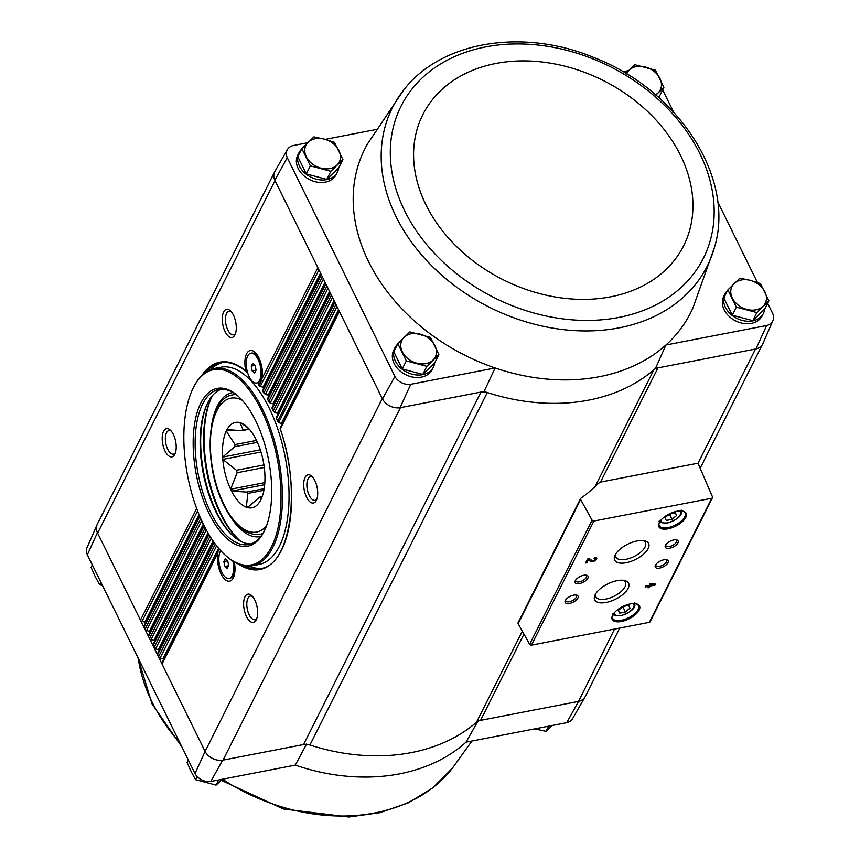 <?xml version="1.0" encoding="UTF-8"?>
<svg xmlns="http://www.w3.org/2000/svg" width="860" height="860" viewBox="0 0 860 860"><rect width="100%" height="100%" fill="white"/><g stroke="black" fill="none" stroke-linecap="round" stroke-linejoin="round"><path stroke-width="1.29" d="M614.556 629.079L578.543 701.416L566.74 722.679A13.007 9.933 26.7 0 0 572.642 718.573L585.069 696.88A14.362 10.965 26.7 0 0 585.456 696.138M566.74 722.679L466.034 742.159A182.341 139.266 -153.3 0 1 295.26 765.131L306.665 743.943M595.109 486.577L653.89 369.789A183.696 140.298 26.7 0 0 655.513 368.37L657.964 367.887A11.481 8.772 26.7 0 0 653.89 369.789A183.696 140.298 26.7 0 1 487.308 392.547A11.481 8.772 26.7 0 0 480.976 392.063L484.072 391.472A183.696 140.298 26.7 0 0 487.308 392.547L309.912 745.018A11.481 8.772 26.7 0 0 303.569 744.545L222.611 760.197L210.85 781.45L295.26 765.131M619.705 628.079L585.284 696.482A14.351 10.965 26.7 0 1 578.103 701.502L480.568 720.357A11.481 8.772 26.7 0 0 476.494 722.26A183.696 140.298 26.7 0 1 309.912 745.018M478.106 720.841L466.034 742.159M338.711 167.754A21.521 16.437 -153.3 0 1 337.432 172.086L336.174 174.569A21.521 16.437 -153.3 0 1 309.557 179.579A21.521 16.437 -153.3 0 1 297.721 155.219L298.968 152.736A21.521 16.437 -153.3 0 1 301.57 149.231M434.676 362.791A21.521 16.437 -153.3 0 1 433.397 367.134L432.15 369.617A21.521 16.437 -153.3 0 1 405.533 374.616A21.521 16.437 -153.3 0 1 393.697 350.256L394.944 347.773A21.521 16.437 -153.3 0 1 397.535 344.269M307.665 142.749L293.26 145.533A13.007 9.933 26.7 0 0 287.358 149.629A13.007 9.933 26.7 0 0 287.262 157.659L394.89 376.4A13.007 9.933 26.7 0 0 410.747 384.302L495.156 367.973L484.072 391.472M403.211 90.698A176.214 134.59 26.7 0 0 425.152 258.903A176.214 134.59 26.7 0 0 619.135 327.843A176.214 134.59 26.7 0 0 714.477 247.368C735.698 177.999 678.217 89.827 593.916 57.545C522.773 27.821 440.352 41.215 403.211 90.698L367.542 143.889A182.341 139.266 26.7 0 0 495.156 367.973A182.341 139.266 26.7 0 0 665.93 345L655.513 368.37M325.166 139.363L376.142 129.505M628.649 70.617L622.919 71.724M600.398 482.277L657.964 367.887L755.951 348.945L766.636 325.521L665.93 345A182.341 139.266 26.7 0 0 693.009 307.708L714.477 247.368M410.747 384.302L400.007 407.726L480.976 392.063L303.569 744.545M658.212 97.072L659.824 95.503L663.888 87.419L655.879 95.052M301.871 148.629L297.807 156.703L306.289 173.924L326.8 179.385L338.84 167.625L342.904 159.551L330.863 171.312L310.352 165.851L301.871 148.629L313.911 136.869L324.392 139.148L334.422 142.33L342.904 159.551M727.872 289.895L723.808 297.969L732.279 315.19L752.79 320.651L764.83 308.89L768.894 300.817L756.854 312.578L736.343 307.117L727.872 289.895L739.912 278.135L750.393 280.414L760.423 283.596L768.894 300.817M397.847 343.667L393.783 351.74L402.254 368.962L422.765 374.423L434.805 362.673L438.869 354.589L426.829 366.349L406.318 360.888L397.847 343.667L409.887 331.906L430.398 337.367L438.869 354.589M87.365 554.808L97.416 532.673A14.362 10.965 -153.3 0 1 97.115 524.611L87.096 547.519A13.007 9.933 26.7 0 0 87.365 554.808L195.005 773.559A13.007 9.933 26.7 0 0 210.85 781.45M97.115 524.611A14.362 10.965 -153.3 0 1 97.492 523.858M97.416 532.673L97.621 533.082A14.351 10.965 26.7 0 1 97.32 524.202L274.544 172.075M578.543 701.416A14.362 10.965 26.7 0 0 585.069 696.88M287.358 149.629L274.931 171.333A14.362 10.965 -153.3 0 0 274.824 180.202L382.281 398.588L205.078 751.468A14.362 10.965 26.7 0 0 222.611 760.197M162.228 662.447A2.01 1.537 26.7 0 0 162.046 664.006L204.884 751.059A14.351 10.965 26.7 0 0 223.041 760.111L400.448 407.64M696.686 463.465L602.226 481.74A11.481 8.772 26.7 0 0 597.754 484.008A200.337 153.016 26.7 0 1 580.833 498.273A1.43 1.097 26.7 0 0 580.618 499.542L592.099 520.203A1.43 1.097 26.7 0 0 593.884 521.042L711.79 498.241A1.43 1.097 26.7 0 0 712.499 496.919L698.535 464.432A1.43 1.097 26.7 0 0 696.686 463.465M306.536 497.177A14.351 6.579 -100.9 0 0 316.373 500.327A14.351 6.579 -100.9 0 0 311.707 476.193A14.351 6.579 -100.9 0 0 304.214 479.794A14.351 6.579 -100.9 0 0 306.536 497.177M246.465 616.534A14.351 6.579 -100.9 0 0 256.301 619.684A14.351 6.579 -100.9 0 0 251.636 595.55A14.351 6.579 -100.9 0 0 244.143 599.14A14.351 6.579 -100.9 0 0 246.465 616.534M215.29 544.058L158.519 656.846L162.046 664.006L217.978 552.851A17.942 8.235 -100.9 0 0 221.041 573.899A17.942 8.235 -100.9 0 0 233.339 577.834A17.942 8.235 -100.9 0 0 234.328 561.999M216.602 545.777L160.078 658.072A2.01 1.537 26.7 0 1 158.519 656.846L157.52 654.825A2.01 1.537 26.7 0 1 157.713 653.267M210.044 536.328L154.004 647.677L153.005 645.645A2.01 1.537 26.7 0 1 153.198 644.086M205.196 527.803L149.489 638.496L148.49 636.464A2.01 1.537 26.7 0 1 148.683 634.906M200.735 518.515L144.975 629.316L143.975 627.295A2.01 1.537 26.7 0 1 144.168 625.725M165.034 451.038A14.351 6.579 -100.9 0 0 174.87 454.188A14.351 6.579 -100.9 0 0 170.205 430.054A14.351 6.579 -100.9 0 0 162.712 433.644A14.351 6.579 -100.9 0 0 165.034 451.038M225.105 331.68A14.351 6.579 -100.9 0 0 234.941 334.83A14.351 6.579 -100.9 0 0 230.276 310.696A14.351 6.579 -100.9 0 0 222.783 314.298A14.351 6.579 -100.9 0 0 225.105 331.68M196.671 508.454L140.459 620.135L97.621 533.082L275.017 180.6M318.931 269.846L260.193 386.57L258.752 385.097A105.619 48.461 -100.9 0 0 258.688 385A17.942 8.235 -100.9 0 0 258.881 384.85L260.795 382.281L261.913 378.808A17.942 8.235 -100.9 0 0 254.904 352.224A17.942 8.235 -100.9 0 0 246.519 353.933A17.942 8.235 -100.9 0 0 245.842 370.983A105.619 48.461 -100.9 0 0 202.068 375.143M764.701 309.019A21.521 16.437 -153.3 0 1 763.422 313.352L762.175 315.835A21.521 16.437 -153.3 0 1 735.547 320.844A21.521 16.437 -153.3 0 1 723.712 296.485L724.958 294.002A21.521 16.437 -153.3 0 1 727.56 290.497M766.636 325.521A13.007 9.933 26.7 0 0 772.904 320.683A13.007 9.933 26.7 0 0 772.635 313.406L767.658 303.279M757.456 282.564L717.659 201.681M673.563 112.058L662.651 89.881M382.281 398.588L382.485 398.986A14.362 10.965 26.7 0 0 400.007 407.726M755.951 348.945A14.362 10.965 26.7 0 0 762.884 343.602L772.904 320.683M256.065 370.123L254.625 372.982L252.206 370.983L251.238 366.102L252.679 363.242L255.087 365.242L256.065 370.123M249.25 376.863A15.168 6.955 -100.9 0 0 256.527 383.001A15.168 6.955 -100.9 0 0 260.483 366.79A15.168 6.955 -100.9 0 0 250.765 353.223A15.168 6.955 -100.9 0 0 246.282 361.899A15.168 6.955 -100.9 0 0 249.25 376.863M228.663 565.568L227.223 568.428L224.804 566.417L223.837 561.548L225.277 558.678L227.696 560.688L228.663 565.568M220.73 550.658A15.168 6.955 -100.9 0 0 221.848 572.298A15.168 6.955 -100.9 0 0 229.136 578.447A15.168 6.955 -100.9 0 0 232.845 561.096M258.495 384.452L259.021 381.969M260.193 386.57L263.138 387.108L320.522 273.082M323.446 279.027L265.353 394.46L263.977 392.88A105.619 48.461 -100.9 0 0 262.859 391.096L262.612 390.322M265.353 394.46L268.245 395.106L325.048 282.263M327.972 288.208L270.137 403.103L268.815 401.416A105.619 48.461 -100.9 0 0 267.772 399.47L267.589 398.578M270.137 403.103L272.986 403.834L329.563 291.443M332.487 297.388L274.566 412.467L273.286 410.671A105.619 48.461 -100.9 0 0 272.33 408.565L272.201 407.565M274.566 412.467L277.361 413.305L334.078 300.624M337.002 306.558L278.608 422.572L277.404 420.658A105.619 48.461 -100.9 0 0 276.522 418.39L276.447 417.293M278.608 422.572L281.36 423.507L338.593 309.793M258.484 385.011L259.118 385.882L258.881 384.85M247.379 372.315L246.411 371.8C237.446 364.296 228.91 361.308 220.805 362.834A104.759 48.063 -100.9 0 0 206.12 371.864M199.81 516.365L143.975 627.295L140.459 620.135A2.01 1.537 26.7 0 0 142.018 621.361L144.856 622.113A1.43 1.097 26.7 0 1 145.673 622.586M204.185 525.825L148.49 636.464L144.975 629.316A2.01 1.537 26.7 0 0 146.533 630.541L149.371 631.294A1.43 1.097 26.7 0 1 150.199 631.767M262.504 390.827L264.278 393.654L263.977 392.88L322.371 276.845M208.937 534.511L153.005 645.645L149.489 638.496A2.01 1.537 26.7 0 0 151.048 639.711L153.886 640.474A1.43 1.097 26.7 0 1 154.714 640.937M267.471 399.18L269.072 402.19L268.815 401.416L326.897 286.025M214.097 542.423L157.52 654.825L154.004 647.677A2.01 1.537 26.7 0 0 155.563 648.891L158.401 649.655A1.43 1.097 26.7 0 1 159.229 650.117M273.501 411.456L273.286 410.671L331.412 295.195M276.275 418.046L277.587 421.464L335.927 304.375M160.078 658.072L162.927 658.824A1.43 1.097 26.7 0 1 163.744 659.297M339.442 311.535L280.338 428.957L280.306 427.764M518.376 622.382A1.43 1.097 26.7 0 0 518.15 623.65L529.631 644.312A1.43 1.097 26.7 0 0 531.415 645.15L649.321 622.35A1.43 1.097 26.7 0 0 650.042 621.855L712.499 497.736M649.977 583.832L649.214 585.359L645.602 586.058L645.14 586.982L648.741 586.284L647.978 587.81L649.386 587.541L650.149 586.015L655.159 585.047L655.621 584.123L649.977 583.832M594.55 557.71L594.088 558.634A1.838 0.839 153.8 0 1 595.206 558.882A1.838 0.839 153.8 0 1 594.099 560.354A1.838 0.839 153.8 0 1 592.024 560.655L589.476 558.688L587.541 559.064L585.542 563.042L586.95 562.762L588.455 559.774L590.691 561.483A3.44 1.559 153.8 0 0 594.582 560.924A3.44 1.559 153.8 0 0 596.646 558.172A3.44 1.559 153.8 0 0 594.55 557.71M621.457 621.468A15.211 6.901 153.8 0 0 637.658 612.363A15.211 6.901 153.8 0 0 636.056 603.763A15.211 6.901 153.8 0 0 612.567 615.319A15.211 6.901 153.8 0 0 621.457 621.468M668.091 528.803A15.211 6.901 153.8 0 0 684.291 519.687A15.211 6.901 153.8 0 0 682.7 511.087A15.211 6.901 153.8 0 0 659.212 522.654A15.211 6.901 153.8 0 0 668.091 528.803M669.617 548.218A7.17 3.257 153.8 0 0 677.261 543.928A7.17 3.257 153.8 0 0 676.508 539.865A7.17 3.257 153.8 0 0 665.436 545.326A7.17 3.257 153.8 0 0 669.617 548.218M659.631 568.084A7.17 3.257 153.8 0 0 667.263 563.784A7.17 3.257 153.8 0 0 666.511 559.731A7.17 3.257 153.8 0 0 655.438 565.181A7.17 3.257 153.8 0 0 659.631 568.084M626.166 562.72A18.877 8.568 153.8 0 0 646.268 551.411A18.877 8.568 153.8 0 0 644.29 540.736A18.877 8.568 153.8 0 0 615.136 555.087A18.877 8.568 153.8 0 0 626.166 562.72M606.171 602.43A18.877 8.568 153.8 0 0 626.274 591.132A18.877 8.568 153.8 0 0 624.295 580.457A18.877 8.568 153.8 0 0 595.141 594.797A18.877 8.568 153.8 0 0 606.171 602.43M579.5 583.574A7.17 3.257 153.8 0 0 587.143 579.274A7.17 3.257 153.8 0 0 586.391 575.222A7.17 3.257 153.8 0 0 575.308 580.672A7.17 3.257 153.8 0 0 579.5 583.574M569.503 603.43A7.17 3.257 153.8 0 0 577.146 599.14A7.17 3.257 153.8 0 0 576.393 595.077A7.17 3.257 153.8 0 0 565.321 600.527A7.17 3.257 153.8 0 0 569.503 603.43M565.708 599.882A5.934 2.698 153.8 0 0 565.772 600.925A5.934 2.698 153.8 0 0 569.384 601.721A5.934 2.698 153.8 0 0 574.759 599.119A5.934 2.698 153.8 0 0 576.426 595.679A5.934 2.698 153.8 0 0 575.652 594.991M575.695 580.027A5.934 2.698 153.8 0 0 575.77 581.059A5.934 2.698 153.8 0 0 579.371 581.865A5.934 2.698 153.8 0 0 584.757 579.253A5.934 2.698 153.8 0 0 586.423 575.824A5.934 2.698 153.8 0 0 585.638 575.136M595.862 593.54A16.426 7.46 153.8 0 0 595.948 596.84A16.426 7.46 153.8 0 0 605.924 599.054A16.426 7.46 153.8 0 0 620.812 591.83A16.426 7.46 153.8 0 0 625.424 582.327A16.426 7.46 153.8 0 0 622.866 580.253M615.857 553.829A16.426 7.46 153.8 0 0 615.943 557.119A16.426 7.46 153.8 0 0 625.908 559.333A16.426 7.46 153.8 0 0 640.797 552.12A16.426 7.46 153.8 0 0 645.409 542.617A16.426 7.46 153.8 0 0 642.861 540.542M655.825 564.536A5.934 2.698 153.8 0 0 655.9 565.568A5.934 2.698 153.8 0 0 659.502 566.364A5.934 2.698 153.8 0 0 664.877 563.762A5.934 2.698 153.8 0 0 666.543 560.333A5.934 2.698 153.8 0 0 665.769 559.634M665.823 544.67A5.934 2.698 153.8 0 0 665.887 545.713A5.934 2.698 153.8 0 0 669.488 546.509A5.934 2.698 153.8 0 0 674.874 543.907A5.934 2.698 153.8 0 0 676.54 540.467A5.934 2.698 153.8 0 0 675.756 539.779M675.369 512.721L669.596 513.839L665.038 517.709L666.263 520.45L672.047 519.332L676.594 515.473L675.369 512.721M659.437 522.224A14.351 6.514 153.8 0 0 659.297 525.675A14.351 6.514 153.8 0 0 668.005 527.61A14.351 6.514 153.8 0 0 681.012 521.31A14.351 6.514 153.8 0 0 685.044 513.001A14.351 6.514 153.8 0 0 682.227 511.012M628.735 605.386L622.952 606.504L618.394 610.374L619.619 613.126L625.403 612.008L629.961 608.138L628.735 605.386M612.793 614.889A14.351 6.514 153.8 0 0 612.653 618.351A14.351 6.514 153.8 0 0 621.361 620.286A14.351 6.514 153.8 0 0 634.379 613.976A14.351 6.514 153.8 0 0 638.41 605.676A14.351 6.514 153.8 0 0 635.583 603.677M585.961 562.203L588.111 559.086L590.347 560.795A3.44 1.559 153.8 0 0 593.196 560.72M594.582 560.032A3.44 1.559 153.8 0 0 596.378 557.882M595.206 558.882L594.862 558.194A1.838 0.839 153.8 0 0 594.443 557.925M586.606 562.074L586.95 562.762M588.111 559.086L588.455 559.774M645.559 586.144L648.408 585.596L648.741 586.284M648.397 586.971L649.386 587.541M649.042 586.853L649.805 585.327L650.149 586.015M649.805 585.327L654.815 584.359L655.159 585.047M652.568 584.714L650.611 585.09L652.568 584.714L652.235 584.026L650.579 583.8L650.913 584.488M650.579 583.8L650.611 585.09M621.5 607.73L623.145 607.418L625.403 612.008M628.617 605.408L629.961 608.138M623.145 607.418L624.586 606.192M668.145 515.065L669.779 514.753L672.047 519.332M675.261 512.743L676.594 515.473M669.779 514.753L671.23 513.517M252.603 596.55A12.018 5.515 -100.9 0 0 250.378 596.066A12.018 5.515 -100.9 0 0 246.831 602.935A12.018 5.515 -100.9 0 0 249.174 614.792A12.018 5.515 -100.9 0 0 254.947 619.662A12.018 5.515 -100.9 0 0 256.828 618.394M231.243 311.696A12.018 5.515 -100.9 0 0 229.018 311.212A12.018 5.515 -100.9 0 0 225.47 318.092A12.018 5.515 -100.9 0 0 227.814 329.95A12.018 5.515 -100.9 0 0 233.587 334.819A12.018 5.515 -100.9 0 0 235.468 333.54M171.172 431.053A12.018 5.515 -100.9 0 0 168.947 430.57A12.018 5.515 -100.9 0 0 165.4 437.439A12.018 5.515 -100.9 0 0 167.743 449.296A12.018 5.515 -100.9 0 0 173.516 454.166A12.018 5.515 -100.9 0 0 175.397 452.897M312.675 477.192A12.018 5.515 -100.9 0 0 310.449 476.709A12.018 5.515 -100.9 0 0 306.902 483.589A12.018 5.515 -100.9 0 0 309.245 495.446A12.018 5.515 -100.9 0 0 315.018 500.316A12.018 5.515 -100.9 0 0 316.899 499.036M229.136 578.447L229.921 578.296A15.168 6.955 -100.9 0 0 233.038 575.48A15.168 6.955 -100.9 0 0 233.791 561.688M256.527 383.001L257.323 382.85A15.168 6.955 -100.9 0 0 260.429 380.034A15.168 6.955 -100.9 0 0 255.495 354.524A15.168 6.955 -100.9 0 0 251.561 353.062L250.765 353.223M227.717 560.795L223.837 561.548M228.609 565.687L224.804 566.417M255.108 365.349L251.238 366.102M256 370.241L252.206 370.983M274.824 180.202L287.262 157.659M394.89 376.4L382.485 398.986M205.078 751.468L195.005 773.559M659.695 95.621A21.521 16.437 -153.3 0 1 659.212 97.965M337.432 172.086A21.521 16.437 -153.3 0 1 310.804 177.096A21.521 16.437 -153.3 0 1 298.968 152.736M763.422 313.352A21.521 16.437 -153.3 0 1 736.805 318.361A21.521 16.437 -153.3 0 1 724.958 294.002M433.397 367.134A21.521 16.437 -153.3 0 1 406.78 372.144A21.521 16.437 -153.3 0 1 394.944 347.773M402.254 368.962L406.318 360.888M422.765 374.423L426.829 366.349M434.859 345.537A18.651 14.254 -153.3 0 1 433.075 360.028A18.651 14.254 -153.3 0 1 416.799 363.167A18.651 14.254 -153.3 0 1 402.308 351.826A18.651 14.254 -153.3 0 1 404.092 337.335A18.651 14.254 -153.3 0 1 420.368 334.196A18.651 14.254 -153.3 0 1 434.859 345.537M732.279 315.19L736.343 307.117M752.79 320.651L756.854 312.578M764.884 291.766A18.651 14.254 -153.3 0 1 763.1 306.246A18.651 14.254 -153.3 0 1 746.824 309.396A18.651 14.254 -153.3 0 1 732.333 298.054A18.651 14.254 -153.3 0 1 734.117 283.563A18.651 14.254 -153.3 0 1 750.393 280.414A18.651 14.254 -153.3 0 1 764.884 291.766M306.289 173.924L310.352 165.851M326.8 179.385L330.863 171.312M338.883 150.5A18.651 14.254 -153.3 0 1 337.109 164.98A18.651 14.254 -153.3 0 1 320.834 168.13A18.651 14.254 -153.3 0 1 306.332 156.789A18.651 14.254 -153.3 0 1 308.116 142.298A18.651 14.254 -153.3 0 1 324.392 139.148A18.651 14.254 -153.3 0 1 338.883 150.5M625.833 73.444L634.906 64.736L655.417 70.197L663.888 87.419M626.585 73.895A18.651 14.254 -153.3 0 1 629.111 70.165A18.651 14.254 -153.3 0 1 645.387 67.026A18.651 14.254 -153.3 0 1 659.878 78.368A18.651 14.254 -153.3 0 1 658.093 92.858A18.651 14.254 -153.3 0 1 655.546 94.761M92.343 564.923L91.106 567.396L95.116 576.447L99.577 584.617L100.824 582.155M102.544 585.649L99.577 584.617M188.319 759.971L187.082 762.433L191.092 771.484L195.553 779.654L197.144 776.494M218.666 779.945L216.064 785.115L195.553 779.654M221.858 779.687L216.064 785.115M548.691 726.173L546.089 731.344L535.608 729.054M551.884 725.904L546.089 731.344M261.15 499.176A43.484 19.952 -100.9 0 0 264.805 473.108A43.484 19.952 79.1 0 0 264.633 470.807A43.484 19.952 -100.9 0 0 256.785 440.987A43.484 19.952 79.1 0 0 255.85 439.105A43.484 19.952 -100.9 0 0 246.745 426.592A43.484 19.952 -100.9 0 0 241.101 423.002A43.484 19.952 79.1 0 0 239.962 422.625A43.484 19.952 -100.9 0 0 226.954 429.677A43.484 19.952 79.1 0 0 226.266 431.043A43.484 19.952 -100.9 0 0 222.611 457.101A43.484 19.952 79.1 0 0 222.783 459.412A43.484 19.952 -100.9 0 0 230.63 489.222A43.484 19.952 79.1 0 0 231.555 491.114A43.484 19.952 -100.9 0 0 246.304 507.217A43.484 19.952 79.1 0 0 247.454 507.583A43.484 19.952 -100.9 0 0 260.462 500.541A43.484 19.952 79.1 0 0 261.15 499.176M232.135 429.903L226.266 431.043L235.027 444.577A34.733 15.931 -100.9 0 0 234.726 446.727L222.611 457.101L260.3 449.812M256.517 440.417L235.027 444.577M249.335 429.226L242.047 430.634L226.954 429.677M249.056 428.904L243.122 430.054A34.733 15.931 -100.9 0 0 242.047 430.634M239.962 422.625L243.122 430.054M248.852 428.688L241.101 423.002M262.311 496.306L260.644 496.628L260.462 500.541M247.454 507.583L259.57 497.209A34.733 15.931 -100.9 0 0 260.644 496.628M263.902 490.297L247.874 493.404L246.304 507.217L248.454 506.798M264.181 488.684L246.659 492.07A34.733 15.931 -100.9 0 0 247.874 493.404M264.676 484.707L231.555 491.114L246.659 492.07M264.278 467.485L237.134 472.731L230.63 489.222L264.837 482.611M263.923 464.959L236.489 470.269A34.733 15.931 -100.9 0 0 237.134 472.731M260.999 452.016L222.783 459.412L236.489 470.269M257.409 442.341L234.726 446.727M261.289 409.951A99.438 45.623 79.1 0 1 277.404 530.437A99.438 45.623 79.1 0 1 225.481 555.366A99.438 45.623 79.1 0 1 193.134 388.15A99.438 45.623 79.1 0 1 261.289 409.951M255.764 420.948A80.367 36.872 79.1 0 1 264.203 531.244A80.367 36.872 79.1 0 1 214.742 523.718A80.367 36.872 79.1 0 1 194.973 421.518A80.367 36.872 79.1 0 1 238.059 396.105A80.367 36.872 79.1 0 1 255.764 420.948M193.134 388.15L193.629 387.172A100.459 46.085 79.1 0 1 214.248 368.488A100.459 46.085 79.1 0 1 262.472 409.199A100.459 46.085 79.1 0 1 282.091 508.281A100.459 46.085 79.1 0 1 252.399 565.74A100.459 46.085 79.1 0 1 226.298 556.097L225.481 555.366M214.248 368.488L220.88 367.209A100.459 46.085 79.1 0 1 269.105 407.919A100.459 46.085 79.1 0 1 288.713 507.002A100.459 46.085 79.1 0 1 259.021 564.461L252.399 565.74M277.726 412.574A104.759 48.063 79.1 0 1 278.21 413.714M262.074 568.202A104.759 48.063 79.1 0 1 248.905 566.127M210.861 369.435A104.759 48.063 79.1 0 1 222.31 362.598M239.607 540.37A86.107 39.506 79.1 0 1 211.839 396.804M264.536 530.545A78.927 36.217 79.1 0 1 248.68 544.541A78.927 36.217 79.1 0 1 198.133 473.925A78.927 36.217 79.1 0 1 218.698 389.548A78.927 36.217 79.1 0 1 238.639 396.621M251.142 543.864A78.927 36.217 79.1 0 1 233.178 535.995A78.927 36.217 79.1 0 1 207.507 403.265A78.927 36.217 79.1 0 1 221.246 389.257M233.748 536.5A80.367 36.872 79.1 0 1 207.851 402.577M240.703 541.295A84.667 38.85 79.1 0 1 239.037 539.865A84.667 38.85 79.1 0 1 211.495 397.481A84.667 38.85 79.1 0 1 212.517 395.535M755.51 349.02L697.804 463.669M523.966 634.121L480.568 720.357M238.607 564.106A105.619 48.461 -100.9 0 0 286.165 538.5A105.619 48.461 -100.9 0 0 280.338 428.957M317.856 267.664L261.913 378.808M321.382 274.813L262.859 391.096M325.897 283.993L267.772 399.47M330.412 293.174L272.33 408.565M334.927 302.354L276.522 418.39M243.606 565.643A104.759 48.063 -100.9 0 0 260.591 568.546C290.476 565.611 301.796 489.598 280.113 428.592M197.606 510.915L142.018 621.361M199.025 514.495L144.856 622.113M201.767 520.794L146.533 630.541M203.325 524.095L149.371 631.294M206.314 529.91L151.048 639.711M208.012 532.931L153.886 640.474M211.259 538.242L155.563 648.891M213.097 540.994L158.401 649.655M218.59 548.218L162.927 658.824M592.099 520.203L529.631 644.312M580.618 499.542L518.15 623.65M711.79 498.241L649.321 622.35M593.884 521.042L531.415 645.15M660.921 520.128A10.761 4.891 153.8 0 0 667.693 522.794A10.761 4.891 153.8 0 0 678.303 517.279A10.761 4.891 153.8 0 0 679.658 510.915M614.287 612.804A10.761 4.891 153.8 0 0 621.049 615.459A10.761 4.891 153.8 0 0 631.659 609.955A10.761 4.891 153.8 0 0 633.024 603.58M590.347 560.795L590.691 561.483M522.332 631.175L476.494 722.26M228.878 514.205A73.337 33.648 -100.9 0 0 260.774 536.479M232.931 392.515A73.337 33.648 -100.9 0 0 211.646 425.077M618.802 317.447A169.216 129.247 26.7 0 0 646.795 89.806A169.216 129.247 26.7 0 0 391.106 139.255A169.216 129.247 26.7 0 0 618.802 317.447M610.675 296.818A145.953 111.477 26.7 0 0 634.82 100.469A145.953 111.477 26.7 0 0 414.284 143.125A145.953 111.477 26.7 0 0 610.675 296.818M471.946 741.008L452.274 768.335A176.214 134.59 -153.3 0 1 439.267 782.288A176.214 134.59 -153.3 0 1 222.493 779.203M179.794 742.653A176.214 134.59 -153.3 0 1 138.234 658.19M242.251 400.298A68.166 31.272 -100.9 0 0 211.829 426.818A68.166 31.272 -100.9 0 0 223.923 504.411A68.166 31.272 -100.9 0 0 266.525 525.793M236.124 394.611A71.036 32.594 -100.9 0 0 232.716 394.88C205.948 398.653 203.025 464.658 223.858 505.196C234.2 525.933 246.143 535.651 259.699 534.372A71.036 32.594 -100.9 0 0 262.956 533.34M219.257 549.002L162.002 662.759M321.049 274.147L262.493 390.494M199.499 515.645L143.932 626.048M325.564 283.327L267.46 398.771M203.852 525.159L148.447 635.228M330.079 292.507L272.061 407.769M208.582 533.909L152.962 644.409M334.594 301.677L276.296 417.508M213.71 541.875L157.487 653.578M339.119 310.858L280.156 427.99M580.554 498.596L518.096 622.704M681.195 510.055C681.012 510.958 685.355 516.817 667.403 523.052C661.136 522.966 658.438 522.224 659.308 520.827M634.551 602.72C634.368 603.623 638.711 609.493 620.759 615.728C614.491 615.631 611.793 614.889 612.664 613.492M762.508 344.344L700.158 468.227M272.05 408.253L273.512 411.456M261.698 533.985L262.708 533.748M235.748 394.331L234.726 394.493M234.898 571.717L233.038 575.48M258.623 357.319L255.495 354.524M262.289 376.271L260.429 380.034M452.274 768.335L432.655 787.943L408.199 802.896L379.905 812.689L348.88 817L283.327 808.98L221.246 780.289M181.922 746.975L152.059 703.942L137.826 657.352"/></g></svg>
